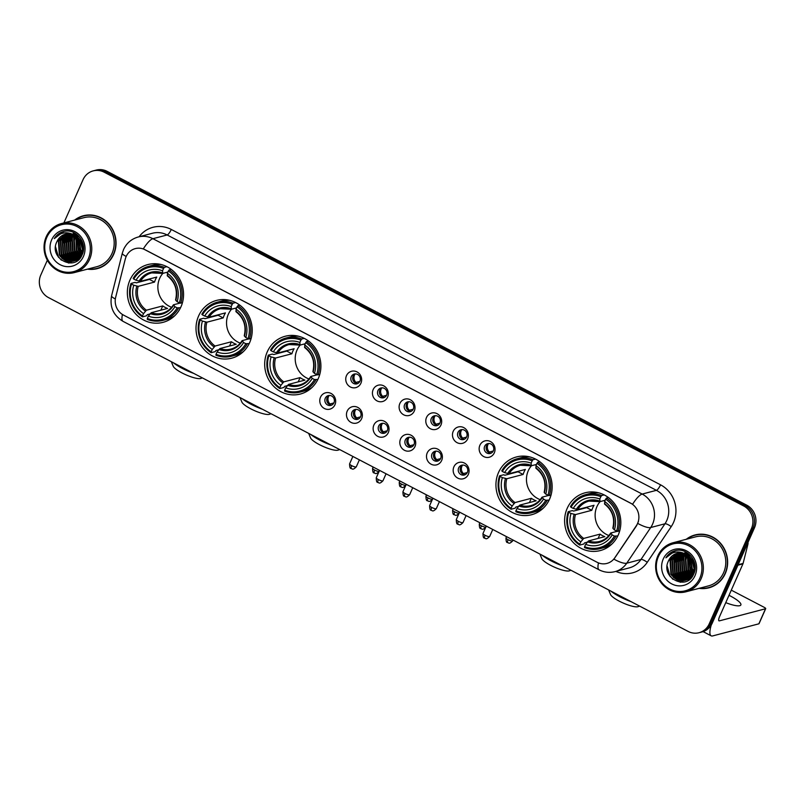 <?xml version="1.0" encoding="UTF-8"?>
<svg xmlns="http://www.w3.org/2000/svg" width="806" height="806" viewBox="0 0 806 806"><rect width="100%" height="100%" fill="white"/><g stroke="black" fill="none" stroke-linecap="round" stroke-linejoin="round"><path stroke-width="1.21" d="M567.192 508.354A29.862 27.988 -104.7 0 0 571.313 540.232A29.862 27.988 -104.7 0 0 600.289 550.569A29.862 27.988 -104.7 0 0 618.242 535.003A29.862 27.988 -104.7 0 0 614.122 503.125A29.862 27.988 -104.7 0 0 585.146 492.788A29.862 27.988 -104.7 0 0 567.192 508.354M198.598 315.982A29.862 27.988 -104.7 0 0 202.719 347.86A29.862 27.988 -104.7 0 0 231.685 358.186A29.862 27.988 -104.7 0 0 249.648 342.621A29.862 27.988 -104.7 0 0 245.528 310.743A29.862 27.988 -104.7 0 0 216.552 300.416A29.862 27.988 -104.7 0 0 198.598 315.982M267.27 351.819A29.862 27.988 -104.7 0 0 271.39 383.696A29.862 27.988 -104.7 0 0 300.366 394.033A29.862 27.988 -104.7 0 0 318.32 378.467A29.862 27.988 -104.7 0 0 314.199 346.59A29.862 27.988 -104.7 0 0 285.223 336.253A29.862 27.988 -104.7 0 0 267.27 351.819M498.521 472.518A29.862 27.988 -104.7 0 0 502.642 504.395A29.862 27.988 -104.7 0 0 531.607 514.722A29.862 27.988 -104.7 0 0 549.571 499.156A29.862 27.988 -104.7 0 0 545.45 467.279A29.862 27.988 -104.7 0 0 516.475 456.952A29.862 27.988 -104.7 0 0 498.521 472.518M129.927 280.135A29.862 27.988 -104.7 0 0 134.048 312.013A29.862 27.988 -104.7 0 0 163.014 322.35A29.862 27.988 -104.7 0 0 180.977 306.784A29.862 27.988 -104.7 0 0 176.857 274.906A29.862 27.988 -104.7 0 0 147.881 264.57A29.862 27.988 -104.7 0 0 129.927 280.135M334.953 404.753A8.453 7.919 75.3 0 1 324.395 408.511A8.453 7.919 75.3 0 1 320.506 397.217A8.453 7.919 75.3 0 1 331.065 393.459A8.453 7.919 75.3 0 1 334.953 404.753M325.292 398.224A5.068 4.755 -104.7 0 0 330.913 405.388A5.068 4.755 -104.7 0 0 333.261 397.338A5.068 4.755 -104.7 0 0 325.292 398.224M361.632 418.677A8.453 7.919 75.3 0 1 351.073 422.435A8.453 7.919 75.3 0 1 347.185 411.141A8.453 7.919 75.3 0 1 357.743 407.383A8.453 7.919 75.3 0 1 361.632 418.677M351.97 412.148A5.068 4.755 -104.7 0 0 357.592 419.311A5.068 4.755 -104.7 0 0 359.939 411.262A5.068 4.755 -104.7 0 0 351.97 412.148M388.311 432.6A8.453 7.919 75.3 0 1 377.752 436.358A8.453 7.919 75.3 0 1 373.863 425.064A8.453 7.919 75.3 0 1 384.422 421.306A8.453 7.919 75.3 0 1 388.311 432.6M378.649 426.072A5.068 4.755 -104.7 0 0 384.271 433.235A5.068 4.755 -104.7 0 0 386.618 425.185A5.068 4.755 -104.7 0 0 378.649 426.072M414.989 446.524A8.453 7.919 75.3 0 1 404.431 450.282A8.453 7.919 75.3 0 1 400.542 438.988A8.453 7.919 75.3 0 1 411.1 435.23A8.453 7.919 75.3 0 1 414.989 446.524M405.327 439.995A5.068 4.755 -104.7 0 0 410.949 447.169A5.068 4.755 -104.7 0 0 413.297 439.109A5.068 4.755 -104.7 0 0 405.327 439.995M441.668 460.448A8.453 7.919 75.3 0 1 431.109 464.206A8.453 7.919 75.3 0 1 427.22 452.912A8.453 7.919 75.3 0 1 437.779 449.154A8.453 7.919 75.3 0 1 441.668 460.448M432.006 453.919A5.068 4.755 -104.7 0 0 437.628 461.092A5.068 4.755 -104.7 0 0 439.975 453.032A5.068 4.755 -104.7 0 0 432.006 453.919M468.346 474.371A8.453 7.919 75.3 0 1 457.788 478.129A8.453 7.919 75.3 0 1 453.899 466.835A8.453 7.919 75.3 0 1 464.458 463.077A8.453 7.919 75.3 0 1 468.346 474.371M458.685 467.843A5.068 4.755 -104.7 0 0 464.306 475.016A5.068 4.755 -104.7 0 0 466.654 466.956A5.068 4.755 -104.7 0 0 458.685 467.843M360.917 383.213A8.453 7.919 75.3 0 1 350.358 386.971A8.453 7.919 75.3 0 1 346.469 375.677A8.453 7.919 75.3 0 1 357.038 371.919A8.453 7.919 75.3 0 1 360.917 383.213M351.265 376.684A5.068 4.755 -104.7 0 0 356.887 383.847A5.068 4.755 -104.7 0 0 359.234 375.798A5.068 4.755 -104.7 0 0 351.265 376.684M387.595 397.136A8.453 7.919 75.3 0 1 377.037 400.894A8.453 7.919 75.3 0 1 373.158 389.6A8.453 7.919 75.3 0 1 383.716 385.842A8.453 7.919 75.3 0 1 387.595 397.136M377.943 390.608A5.068 4.755 -104.7 0 0 383.565 397.771A5.068 4.755 -104.7 0 0 385.913 389.721A5.068 4.755 -104.7 0 0 377.943 390.608M414.284 411.06A8.453 7.919 75.3 0 1 403.715 414.818A8.453 7.919 75.3 0 1 399.836 403.524A8.453 7.919 75.3 0 1 410.395 399.766A8.453 7.919 75.3 0 1 414.284 411.06M404.622 404.531A5.068 4.755 -104.7 0 0 410.244 411.705A5.068 4.755 -104.7 0 0 412.591 403.645A5.068 4.755 -104.7 0 0 404.622 404.531M440.963 424.984A8.453 7.919 75.3 0 1 430.404 428.742A8.453 7.919 75.3 0 1 426.515 417.448A8.453 7.919 75.3 0 1 437.074 413.69A8.453 7.919 75.3 0 1 440.963 424.984M431.301 418.455A5.068 4.755 -104.7 0 0 436.923 425.628A5.068 4.755 -104.7 0 0 439.27 417.568A5.068 4.755 -104.7 0 0 431.301 418.455M467.641 438.907A8.453 7.919 75.3 0 1 457.083 442.665A8.453 7.919 75.3 0 1 453.194 431.371A8.453 7.919 75.3 0 1 463.752 427.613A8.453 7.919 75.3 0 1 467.641 438.907M457.979 432.379A5.068 4.755 -104.7 0 0 463.601 439.552A5.068 4.755 -104.7 0 0 465.949 431.492A5.068 4.755 -104.7 0 0 457.979 432.379M494.32 452.831A8.453 7.919 75.3 0 1 483.761 456.589A8.453 7.919 75.3 0 1 479.872 445.295A8.453 7.919 75.3 0 1 490.431 441.537A8.453 7.919 75.3 0 1 494.32 452.831M484.658 446.302A5.068 4.755 -104.7 0 0 490.28 453.476A5.068 4.755 -104.7 0 0 492.627 445.416A5.068 4.755 -104.7 0 0 484.658 446.302M331.83 405.035A5.068 4.755 75.3 0 1 329.322 395.434M358.509 418.959A5.068 4.755 75.3 0 1 356 409.357M385.197 432.882A5.068 4.755 75.3 0 1 382.679 423.291M411.876 446.806A5.068 4.755 75.3 0 1 409.357 437.215M438.555 460.73A5.068 4.755 75.3 0 1 436.036 451.138M465.233 474.653A5.068 4.755 75.3 0 1 462.715 465.062M357.804 383.495A5.068 4.755 75.3 0 1 355.295 373.893M384.482 397.418A5.068 4.755 75.3 0 1 381.973 387.817M411.161 411.342A5.068 4.755 75.3 0 1 408.652 401.751M437.839 425.266A5.068 4.755 75.3 0 1 435.331 415.674M464.518 439.189A5.068 4.755 75.3 0 1 462.009 429.598M491.197 453.123A5.068 4.755 75.3 0 1 488.688 443.522M125.303 258.998A15.213 14.256 75.3 0 1 126.149 256.54A15.213 14.256 75.3 0 1 135.297 248.611A15.213 14.256 75.3 0 1 145.161 249.779L630.584 503.135A15.213 14.256 75.3 0 1 636.337 525.713L614.827 557.742A15.213 14.256 75.3 0 1 606.928 563.424A15.213 14.256 75.3 0 1 597.065 562.256L123.53 315.106A15.213 14.256 75.3 0 1 115.681 297.223L125.303 258.998M87.511 269.144A27.323 25.611 -104.7 0 0 97.244 268.63A27.323 25.611 -104.7 0 0 113.676 254.384A27.323 25.611 -104.7 0 0 109.908 225.217A27.323 25.611 -104.7 0 0 83.401 215.756A27.323 25.611 -104.7 0 0 74.656 220.088M93.728 268.992A27.323 25.611 -104.7 0 0 98.01 268.418M699.104 588.35A27.323 25.611 -104.7 0 0 708.847 587.836A27.323 25.611 -104.7 0 0 725.279 573.59A27.323 25.611 -104.7 0 0 721.511 544.423A27.323 25.611 -104.7 0 0 694.994 534.962A27.323 25.611 -104.7 0 0 686.259 539.295M705.321 588.199A27.323 25.611 -104.7 0 0 709.602 587.624M143.317 248.883L632.599 504.244A19.717 5.239 -62.4 0 1 642.181 494.068A22.538 21.127 75.3 0 1 652.548 524.192A22.538 21.127 75.3 0 1 650.714 527.527L626.746 563.203A22.538 21.127 75.3 0 1 615.028 571.625L629.274 567.887A22.538 21.127 -104.7 0 0 640.992 559.475L664.96 523.789A22.538 21.127 -104.7 0 0 666.794 520.454A22.538 21.127 -104.7 0 0 656.427 490.33L167.154 234.969A22.538 21.127 -104.7 0 0 152.546 233.236L138.3 236.974A22.538 21.127 75.3 0 1 152.898 238.697A19.717 5.239 117.6 0 0 143.317 248.883M47.353 260.217L40.784 275.037A16.906 15.838 -104.7 0 0 48.562 297.626L688.092 631.41A16.906 15.838 -104.7 0 0 699.044 632.71L702.086 631.914A16.906 15.838 -104.7 0 0 712.252 623.098L754.497 527.759L752.975 528.162A16.906 15.838 -104.7 0 0 745.197 505.564L105.677 171.779A16.906 15.838 -104.7 0 0 94.715 170.489A16.906 15.838 -104.7 0 1 105.677 171.779L745.197 505.564A16.906 15.838 -104.7 0 1 752.975 528.162L710.731 623.501L752.975 528.162L751.454 528.555A16.906 15.838 -104.7 0 0 743.686 505.966L104.155 172.182A16.906 15.838 -104.7 0 0 93.204 170.882A16.906 15.838 -104.7 0 0 83.038 179.698L63.886 222.909M700.565 632.307A16.906 15.838 -104.7 0 0 710.731 623.501A16.906 15.838 -104.7 0 1 700.565 632.307M638.483 521.351L636.619 525.643L613.92 559.173A19.717 5.299 33.9 0 0 626.746 563.203L640.992 559.475A5.632 1.511 -146.1 0 1 647.248 562.326A28.17 26.407 75.3 0 1 615.855 571.404M699.044 632.71A16.906 15.838 -104.7 0 0 709.209 623.894L751.454 528.555M695.759 534.781A27.323 25.611 -104.7 0 0 691.75 536.373M84.167 215.575A27.323 25.611 -104.7 0 0 80.157 217.167M684.576 553.702A22.538 21.127 -104.7 0 0 684.213 555.223A22.538 21.127 -104.7 0 1 684.576 553.702M684.022 556.271A22.538 21.127 -104.7 0 0 683.881 562.457A22.538 21.127 -104.7 0 1 684.022 556.271M686.39 570.829A22.538 21.127 -104.7 0 0 689.553 575.514A22.538 21.127 -104.7 0 1 686.39 570.829M690.178 576.199A22.538 21.127 -104.7 0 0 690.802 576.834A22.538 21.127 -104.7 0 1 690.178 576.199M72.973 234.496A22.538 21.127 -104.7 0 0 72.611 236.017A22.538 21.127 -104.7 0 1 72.973 234.496M72.429 237.065A22.538 21.127 -104.7 0 0 72.288 243.251A22.538 21.127 -104.7 0 1 72.429 237.065M74.787 251.623A22.538 21.127 -104.7 0 0 77.96 256.308A22.538 21.127 -104.7 0 1 74.787 251.623M78.575 256.993A22.538 21.127 -104.7 0 0 79.21 257.638A22.538 21.127 -104.7 0 1 78.575 256.993M754.497 527.759A16.906 15.838 -104.7 0 0 746.719 505.161L107.198 171.386A16.906 15.838 -104.7 0 0 96.236 170.086L93.204 170.882M78.111 235.664A22.538 21.127 -104.7 0 0 77.95 236.994M77.91 237.508A22.538 21.127 -104.7 0 0 77.981 241.76M80.489 250.132A22.538 21.127 -104.7 0 0 82.021 252.701M88.237 258.978A24.23 22.709 -104.7 0 0 77.084 226.587A24.23 22.709 -104.7 0 0 46.819 237.357A24.23 22.709 -104.7 0 0 57.961 269.748A24.23 22.709 -104.7 0 0 88.237 258.978M89.577 259.381A25.359 23.767 -104.7 0 0 86.081 232.309A25.359 23.767 -104.7 0 0 61.478 223.544A25.359 23.767 -104.7 0 0 46.234 236.752A25.359 23.767 -104.7 0 0 49.73 263.824A25.359 23.767 -104.7 0 0 74.333 272.589A25.359 23.767 -104.7 0 0 89.577 259.381M74.333 272.589L96.75 266.715A25.359 23.767 -104.7 0 0 111.994 253.507A25.359 23.767 -104.7 0 0 108.498 226.436A25.359 23.767 -104.7 0 0 83.895 217.67L61.478 223.544M88.438 215.001A27.041 25.349 -104.7 0 0 84.993 215.635L83.471 216.028A27.041 25.349 -104.7 0 0 75.361 219.897M88.217 268.952A27.041 25.349 -104.7 0 0 97.173 268.358A27.041 25.349 -104.7 0 0 113.434 254.263A27.041 25.349 -104.7 0 0 109.707 225.388A27.041 25.349 -104.7 0 0 83.471 216.028M82.585 249.92L79.955 239.866M82.645 249.175L80.378 240.51M82.172 252.187L80.227 249.719L78.464 238.062M82.293 251.694L80.701 249.598L78.817 238.435M81.597 253.87L78.323 250.223L77.134 236.843M81.749 253.487L78.807 250.092L77.457 237.105M80.932 255.23L76.429 250.716L75.885 235.936M81.104 254.908L76.902 250.595L76.187 236.138M80.217 256.368L74.525 251.22L73.638 237.125L74.686 235.251M80.398 256.106L74.998 251.089L74.112 237.004L74.978 235.412M79.451 257.356L72.631 251.714L71.734 237.629L73.547 234.717M79.653 257.124L73.104 251.593L72.218 237.498L73.82 234.838M79.744 258.424L78.938 258.263M78.666 258.192L70.727 252.207L69.84 238.123L72.439 234.314M78.867 258.001L71.2 252.087L70.313 238.002L72.711 234.405M78.887 259.058L78.101 258.968M77.839 258.928L68.832 252.711L67.936 238.616L71.361 234.032M78.051 258.756L69.306 252.58L68.409 238.495L71.623 234.093M78.021 259.592L77.245 259.572M76.993 259.552L66.928 253.205L66.042 239.12L70.313 233.851M78.232 259.472L77.467 259.431M77.205 259.411L67.402 253.084L66.515 238.989L70.575 233.881M78.101 259.915L77.366 260.016M77.124 260.046L76.368 260.086M76.117 260.086L65.024 253.709L64.137 239.614L69.286 233.75M78.333 259.824L77.598 259.915M77.346 259.935L76.59 259.965M76.338 259.965L65.508 253.578L64.611 239.493L69.538 233.77M78.363 259.814L76.449 260.368M76.207 260.409L75.472 260.519M75.22 260.54L63.13 254.202L62.243 240.117L68.278 233.74M78.273 259.895L76.681 260.288M76.429 260.328L75.693 260.419M75.442 260.439L63.603 254.081L62.717 239.987L68.53 233.73M79.834 258.343L73.427 260.942L61.699 254.575L60.813 240.49L67.533 233.78M74.303 260.912L72.953 261.063L61.226 254.696L60.339 240.611L67.291 233.811M79.189 259.048L74.777 260.781M74.615 235.221A14.085 13.198 -104.7 0 0 65.487 234.143A14.085 13.198 -104.7 0 0 57.014 241.478C48.017 258.394 75.22 272.267 82.011 254.998C88.056 243.553 76.248 228.158 64.037 231.372C59.856 232.42 56.601 234.838 54.284 238.616C60.188 232.249 66.958 231.121 74.615 235.221C81.759 239.735 84.076 245.971 81.567 253.92L73.366 261.194L71.049 261.567L59.332 255.2L58.435 241.105L66.324 233.952M82.041 253.799L73.84 261.073L71.522 261.436L59.805 255.069L58.919 240.984L66.566 233.911M77.436 236.128L77.779 235.443M76.056 235.624L76.58 234.758M76.358 235.815L76.882 234.909M74.867 234.989L75.432 234.234M75.159 235.13L75.714 234.355M73.729 234.496L74.313 233.841M74.011 234.606L74.595 233.931M72.651 234.103L73.225 233.569M73.437 233.387L74.061 232.884M72.893 234.224L73.497 233.629M57.014 241.478L65.618 234.103M51.634 239.876A18.588 17.43 -104.7 0 0 60.188 264.721A18.588 17.43 -104.7 0 0 83.421 256.459A18.588 17.43 -104.7 0 0 74.867 231.604A18.588 17.43 -104.7 0 0 51.634 239.876M97.173 268.358L98.695 267.955A27.041 25.349 -104.7 0 0 102.009 266.816M54.284 238.616L63.785 231.433M61.347 260.167L58.294 256.53L55.523 246.797M69.034 263.048L61.689 258.071M71.996 262.847L68.278 261.406M67.633 261.033L63.583 257.567M58.566 257.366L55.705 250.827M68.5 263.008L60.047 256.248M71.704 262.897L67.744 261.295M66.979 260.832L61.951 255.744M62.918 243.835L64.943 236.581M64.812 243.341L66.848 236.087M66.717 242.838L68.742 235.584M68.621 242.344L70.646 235.09M70.515 241.84L72.54 234.596M74.313 240.853L75.411 235.654M76.217 240.349L76.842 236.611M202.346 377.893L200.775 378.447A15.495 3.496 -156.1 0 1 182.096 372.966A15.495 3.496 -156.1 0 1 173.209 366.236L171.325 361.703M173.532 362.851A21.127 4.776 23.9 0 0 182.418 368.453A21.127 4.776 23.9 0 0 193.752 373.41M162.842 273.375A20.845 19.535 -104.7 0 0 159.669 278.382A20.845 19.535 -104.7 0 0 171.618 307.298M180.534 307.731L177.139 307.862A26.82 25.137 -104.7 0 1 147.327 318.471L148.364 316.143A24.23 22.709 -104.7 0 0 174.902 306.703L173.522 304.779L180.081 303.066M149.997 313.947L147.286 314.662L146.511 315.801L142.45 316.869L142.511 315.952A26.82 25.137 -104.7 0 1 131.539 284.075L133.766 285.233A24.23 22.709 -104.7 0 0 143.549 313.635L146.42 310.199L162.752 305.917A20.845 19.535 -104.7 0 0 167.567 308.436L151.236 312.708L148.364 316.143M163.568 268.448L164.394 267.34A27.948 26.195 -104.7 0 0 148.747 266.323A27.948 26.195 -104.7 0 0 133.181 278.453L133.766 279.057A26.82 25.137 -104.7 0 1 163.568 268.448L162.54 270.776A24.23 22.709 -104.7 0 0 135.992 280.216L140.435 281.334L156.767 277.062A20.845 19.535 -104.7 0 0 155.487 279.481A20.845 19.535 -104.7 0 0 154.54 282.08L138.219 286.352L133.766 285.233M131.539 284.075L130.955 283.47L135.015 282.402L136.335 282.856L149.453 279.42A26.759 25.087 75.3 0 1 149.614 278.936M147.327 318.471L147.266 319.377A27.948 26.195 -104.7 0 0 162.913 320.395L166.973 319.327A27.948 26.195 -104.7 0 0 174.63 315.841M180.705 303.257A27.948 26.195 -104.7 0 0 169.21 269.859L168.383 270.967A26.82 25.137 -104.7 0 1 179.355 302.844L182.408 302.804M171.174 269.345L169.21 269.859M162.913 320.395A27.948 26.195 -104.7 0 0 178.479 308.275M130.955 283.47A27.948 26.195 -104.7 0 0 142.45 316.869M179.355 302.844L177.129 301.686A24.23 22.709 -104.7 0 0 167.356 273.284L168.383 270.967M174.902 306.703L177.139 307.862M143.549 313.635L142.511 315.952M167.356 273.284L167.547 275.914M167.205 275.35A21.671 20.311 -104.7 0 1 175.789 300.306L177.129 301.686M150.238 313.625A21.671 20.311 -104.7 0 0 173.562 305.333L173.522 304.779M161.19 264.549A27.948 26.195 -104.7 0 0 152.818 265.265L148.747 266.323M164.394 267.34L166.892 266.685M135.992 280.216L133.766 279.057M167.9 272.045L162.731 273.405L162.54 270.776M162.731 273.405L162.389 272.841A21.671 20.311 -104.7 0 0 139.055 281.143M149.453 279.42L154.54 282.08M162.752 305.917L160.857 310.189M271.018 413.73L269.446 414.294A15.495 3.496 -156.1 0 1 250.767 408.813A15.495 3.496 -156.1 0 1 241.891 402.083L239.997 397.539M242.203 398.698A21.127 4.776 23.9 0 0 251.089 404.29A21.127 4.776 23.9 0 0 262.424 409.247M231.513 309.212A20.845 19.535 -104.7 0 0 228.34 314.229A20.845 19.535 -104.7 0 0 240.289 343.134M249.205 343.578L245.81 343.709A26.82 25.137 -104.7 0 1 216.008 354.308L217.036 351.99A24.23 22.709 -104.7 0 0 243.573 342.54L242.203 340.626L248.752 338.903M218.668 349.794L215.958 350.499L215.182 351.638L211.122 352.706L211.192 351.799A26.82 25.137 -104.7 0 1 200.21 319.911L202.447 321.08A24.23 22.709 -104.7 0 0 212.22 349.472L215.091 346.036L231.423 341.764A20.845 19.535 -104.7 0 0 236.239 344.273L219.907 348.555L217.036 351.99M232.239 304.295L233.065 303.187A27.948 26.195 -104.7 0 0 217.419 302.169A27.948 26.195 -104.7 0 0 201.853 314.29L202.437 314.894A26.82 25.137 -104.7 0 1 232.239 304.295L231.211 306.612A24.23 22.709 -104.7 0 0 204.664 316.053L209.117 317.171L225.438 312.899A20.845 19.535 -104.7 0 0 224.159 315.327A20.845 19.535 -104.7 0 0 223.212 317.917L206.89 322.199L202.447 321.08M200.21 319.911L199.626 319.307L203.686 318.239L205.016 318.692L218.124 315.257A26.759 25.087 75.3 0 1 218.285 314.773M216.008 354.308L215.937 355.224A27.948 26.195 -104.7 0 0 231.584 356.232L235.644 355.174A27.948 26.195 -104.7 0 0 243.301 351.678M249.376 339.094A27.948 26.195 -104.7 0 0 237.881 305.696L237.055 306.804A26.82 25.137 -104.7 0 1 248.026 338.691L251.079 338.651M239.845 305.182L237.881 305.696M231.584 356.232A27.948 26.195 -104.7 0 0 247.15 344.112M199.626 319.307A27.948 26.195 -104.7 0 0 211.122 352.706M248.026 338.691L245.8 337.523A24.23 22.709 -104.7 0 0 236.027 309.131L237.055 306.804M243.573 342.54L245.81 343.709M212.22 349.472L211.192 351.799M236.027 309.131L236.218 311.761M235.876 311.197A21.671 20.311 -104.7 0 1 244.46 336.152L245.8 337.523M218.91 349.472A21.671 20.311 -104.7 0 0 242.233 341.17L242.203 340.626M229.861 300.386A27.948 26.195 -104.7 0 0 221.489 301.101L217.419 302.169M233.065 303.187L235.564 302.532M204.664 316.053L202.437 314.894M236.571 307.892L231.403 309.242L231.211 306.612M231.403 309.242L231.06 308.678A21.671 20.311 -104.7 0 0 207.726 316.98M218.124 315.257L223.212 317.917M231.423 341.764L229.529 346.036M339.689 449.577L338.117 450.131A15.495 3.496 -156.1 0 1 319.438 444.65A15.495 3.496 -156.1 0 1 310.562 437.92L308.668 433.386M310.874 434.535A21.127 4.776 23.9 0 0 319.77 440.136A21.127 4.776 23.9 0 0 331.095 445.093M300.195 345.059A20.845 19.535 -104.7 0 0 297.011 350.066A20.845 19.535 -104.7 0 0 308.96 378.981M317.876 379.414L314.481 379.545A26.82 25.137 -104.7 0 1 284.679 390.154L285.707 387.827A24.23 22.709 -104.7 0 0 312.244 378.387L310.874 376.462L317.423 374.75M287.339 385.631L284.629 386.346L283.863 387.485L279.793 388.552L279.863 387.636A26.82 25.137 -104.7 0 1 268.882 355.758L271.118 356.917A24.23 22.709 -104.7 0 0 280.891 385.318L283.762 381.883L300.094 377.601A20.845 19.535 -104.7 0 0 304.91 380.12L288.578 384.391L285.707 387.827M300.91 340.132L301.736 339.024A27.948 26.195 -104.7 0 0 286.09 338.006A27.948 26.195 -104.7 0 0 270.524 350.126L271.108 350.731A26.82 25.137 -104.7 0 1 300.91 340.132L299.882 342.459A24.23 22.709 -104.7 0 0 273.335 351.9L277.788 353.018L294.109 348.736A20.845 19.535 -104.7 0 0 292.83 351.164A20.845 19.535 -104.7 0 0 291.883 353.763L275.561 358.035L271.118 356.917M268.882 355.758L268.297 355.144L272.368 354.086L273.687 354.539L286.795 351.104A26.759 25.087 75.3 0 1 286.956 350.61M284.679 390.154L284.609 391.061A27.948 26.195 -104.7 0 0 300.255 392.079L304.325 391.011A27.948 26.195 -104.7 0 0 311.972 387.525M318.048 374.941A27.948 26.195 -104.7 0 0 306.552 341.532L305.726 342.641A26.82 25.137 -104.7 0 1 316.698 374.528L319.75 374.488M308.517 341.019L306.552 341.532M300.255 392.079A27.948 26.195 -104.7 0 0 315.831 379.958M268.297 355.144A27.948 26.195 -104.7 0 0 279.793 388.552M316.698 374.528L314.471 373.369A24.23 22.709 -104.7 0 0 304.698 344.968L305.726 342.641M312.244 378.387L314.481 379.545M280.891 385.318L279.863 387.636M304.698 344.968L304.89 347.598M304.547 347.033A21.671 20.311 -104.7 0 1 313.131 371.989L314.471 373.369M287.581 385.308A21.671 20.311 -104.7 0 0 310.915 377.007L310.874 376.462M298.542 336.233A27.948 26.195 -104.7 0 0 290.16 336.948L286.09 338.006M301.736 339.024L304.235 338.369M273.335 351.9L271.108 350.731M305.242 343.729L300.074 345.089L299.882 342.459M300.074 345.089L299.731 344.525A21.671 20.311 -104.7 0 0 276.398 352.827M286.795 351.104L291.883 353.763M300.094 377.601L298.2 381.873M570.94 570.265L569.368 570.829A15.495 3.496 -156.1 0 1 550.689 565.349A15.495 3.496 -156.1 0 1 541.813 558.618L539.919 554.075M542.126 555.233A21.127 4.776 23.9 0 0 551.022 560.825A21.127 4.776 23.9 0 0 562.346 565.782M531.446 465.747A20.845 19.535 -104.7 0 0 528.262 470.764A20.845 19.535 -104.7 0 0 540.211 499.67M549.128 500.113L545.733 500.244A26.82 25.137 -104.7 0 1 515.931 510.843L516.958 508.526A24.23 22.709 -104.7 0 0 543.496 499.075L542.126 497.161L548.674 495.438M518.59 506.329L515.88 507.034L515.115 508.183L511.044 509.241L511.115 508.334A26.82 25.137 -104.7 0 1 500.133 476.447L502.37 477.615A24.23 22.709 -104.7 0 0 512.142 506.007L515.014 502.571L531.345 498.299A20.845 19.535 -104.7 0 0 536.161 500.808L519.83 505.09L516.958 508.526M532.162 460.831L532.988 459.722A27.948 26.195 -104.7 0 0 517.341 458.705A27.948 26.195 -104.7 0 0 501.775 470.825L502.36 471.429A26.82 25.137 -104.7 0 1 532.162 460.831L531.134 463.148A24.23 22.709 -104.7 0 0 504.586 472.598L509.039 473.716L525.361 469.435A20.845 19.535 -104.7 0 0 524.081 471.863A20.845 19.535 -104.7 0 0 523.134 474.452L506.813 478.734L502.37 477.615M500.133 476.447L499.549 475.842L503.619 474.774L504.939 475.228L518.046 471.792A26.759 25.087 75.3 0 1 518.208 471.309M515.931 510.843L515.86 511.76A27.948 26.195 -104.7 0 0 531.507 512.767L535.577 511.709A27.948 26.195 -104.7 0 0 543.224 508.213M549.299 495.63A27.948 26.195 -104.7 0 0 537.803 462.231L536.977 463.339A26.82 25.137 -104.7 0 1 547.949 495.227L551.002 495.186M539.768 461.717L537.803 462.231M531.507 512.767A27.948 26.195 -104.7 0 0 547.072 500.647M499.549 475.842A27.948 26.195 -104.7 0 0 511.044 509.241M547.949 495.227L545.722 494.058A24.23 22.709 -104.7 0 0 535.95 465.667L536.977 463.339M543.496 499.075L545.733 500.244M512.142 506.007L511.115 508.334M535.95 465.667L536.141 468.296M535.799 467.732A21.671 20.311 -104.7 0 1 544.382 492.688L545.722 494.058M518.832 506.007A21.671 20.311 -104.7 0 0 542.166 497.705L542.126 497.161M529.794 456.931A27.948 26.195 -104.7 0 0 521.411 457.637L517.341 458.705M532.988 459.722L535.486 459.067M504.586 472.598L502.36 471.429M536.494 464.427L531.325 465.777L531.134 463.148M531.325 465.777L530.983 465.213A21.671 20.311 -104.7 0 0 507.649 473.515M518.046 471.792L523.134 474.452M531.345 498.299L529.451 502.571M639.611 606.112L638.04 606.666A15.495 3.496 -156.1 0 1 619.361 601.185A15.495 3.496 -156.1 0 1 610.485 594.455L608.59 589.921M610.797 591.07A21.127 4.776 23.9 0 0 619.693 596.672A21.127 4.776 23.9 0 0 631.017 601.629M600.117 501.594A20.845 19.535 -104.7 0 0 596.934 506.601A20.845 19.535 -104.7 0 0 608.883 535.516M617.799 535.95L614.404 536.081A26.82 25.137 -104.7 0 1 584.602 546.69L585.63 544.362A24.23 22.709 -104.7 0 0 612.177 534.922L610.797 532.998L617.346 531.285M587.262 542.166L584.552 542.881L583.786 544.02L579.716 545.088L579.786 544.171A26.82 25.137 -104.7 0 1 568.814 512.294L571.041 513.452A24.23 22.709 -104.7 0 0 580.814 541.854L583.695 538.418L600.017 534.136A20.845 19.535 -104.7 0 0 604.832 536.655L588.511 540.927L585.63 544.362M600.833 496.667L601.659 495.559A27.948 26.195 -104.7 0 0 586.012 494.541A27.948 26.195 -104.7 0 0 570.447 506.662L571.031 507.276A26.82 25.137 -104.7 0 1 600.833 496.667L599.805 498.995A24.23 22.709 -104.7 0 0 573.257 508.435L577.711 509.553L594.032 505.281A20.845 19.535 -104.7 0 0 592.763 507.699A20.845 19.535 -104.7 0 0 591.806 510.299L575.484 514.571L571.041 513.452M568.814 512.294L568.22 511.689L572.29 510.621L573.61 511.075L586.718 507.639A26.759 25.087 75.3 0 1 586.879 507.155M584.602 546.69L584.531 547.596A27.948 26.195 -104.7 0 0 600.178 548.614L604.248 547.546A27.948 26.195 -104.7 0 0 611.895 544.06M617.97 531.476A27.948 26.195 -104.7 0 0 606.475 498.068L605.649 499.186A26.82 25.137 -104.7 0 1 616.62 531.063L619.673 531.023M608.439 497.564L606.475 498.068M600.178 548.614A27.948 26.195 -104.7 0 0 615.754 536.494M568.22 511.689A27.948 26.195 -104.7 0 0 579.716 545.088M616.62 531.063L614.394 529.905A24.23 22.709 -104.7 0 0 604.621 501.503L605.649 499.186M612.177 534.922L614.404 536.081M580.814 541.854L579.786 544.171M604.621 501.503L604.812 504.133M604.47 503.569A21.671 20.311 -104.7 0 1 613.054 528.524L614.394 529.905M587.503 541.844A21.671 20.311 -104.7 0 0 610.837 533.552L610.797 532.998M598.465 492.768A27.948 26.195 -104.7 0 0 590.083 493.484L586.012 494.541M601.659 495.559L604.157 494.904M573.257 508.435L571.031 507.276M605.165 500.264L599.996 501.624L599.805 498.995M599.996 501.624L599.654 501.06A21.671 20.311 -104.7 0 0 576.32 509.362M586.718 507.639L591.806 510.299M600.017 534.136L598.123 538.408M355.103 374.004A6.196 5.813 -104.7 0 0 355.98 382.407L359.839 381.399M355.547 382.991L355.98 382.407M381.782 387.928A6.196 5.813 -104.7 0 0 382.659 396.33L386.527 395.323M382.225 396.915L382.659 396.33M408.461 401.851A6.196 5.813 -104.7 0 0 409.337 410.254L413.206 409.247M408.904 410.838L409.337 410.254M435.139 415.775A6.196 5.813 -104.7 0 0 436.016 424.178L439.885 423.17M435.583 424.762L436.016 424.178M461.818 429.699A6.196 5.813 -104.7 0 0 462.694 438.101L466.563 437.094M462.261 438.686L462.694 438.101M488.496 443.622A6.196 5.813 -104.7 0 0 489.373 452.025L493.242 451.017M488.94 452.609L489.373 452.025M329.13 395.545A6.196 5.813 -104.7 0 0 330.007 403.947L333.875 402.94M329.573 404.531L330.007 403.947M355.809 409.468A6.196 5.813 -104.7 0 0 356.685 417.871L360.554 416.863M356.262 418.455L356.685 417.871M382.487 423.392A6.196 5.813 -104.7 0 0 383.364 431.794L387.233 430.787M382.941 432.379L383.364 431.794M409.166 437.315A6.196 5.813 -104.7 0 0 410.042 445.718L413.911 444.711M409.619 446.302L410.042 445.718M435.855 451.239A6.196 5.813 -104.7 0 0 436.721 459.642L440.59 458.634M436.298 460.226L436.721 459.642M462.533 465.163A6.196 5.813 -104.7 0 0 463.4 473.565L467.268 472.558M462.976 474.15L463.4 473.565M725.763 602.646A18.034 4.07 23.9 0 0 740.865 604.953A18.034 4.07 23.9 0 0 730.458 596.057A18.034 4.07 23.9 0 0 729.007 595.322M689.704 554.86A22.538 21.127 -104.7 0 0 689.543 556.2M689.503 556.714A22.538 21.127 -104.7 0 0 689.583 560.956M692.082 569.328A22.538 21.127 -104.7 0 0 693.613 571.897M711.295 624.932A22.538 5.985 117.6 0 0 711.164 635.823A22.538 5.985 117.6 0 0 712.695 635.914L758.859 623.824L765.529 608.762L719.365 620.862A5.632 1.491 -62.4 0 1 718.982 620.842A5.632 1.491 -62.4 0 1 719.687 616.338L742.941 563.868L737.913 565.187M765.529 608.762A2.821 0.635 23.9 0 0 765.7 608.651A2.821 0.635 23.9 0 0 764.078 607.261L731.294 590.153M747.948 542.549A2.821 2.64 75.3 0 1 747.968 544.06L743.102 563.414A2.821 2.64 75.3 0 1 742.941 563.868M699.83 578.174A24.23 22.709 -104.7 0 0 688.687 545.793A24.23 22.709 -104.7 0 0 658.411 556.563A24.23 22.709 -104.7 0 0 669.564 588.944A24.23 22.709 -104.7 0 0 699.83 578.174M701.17 578.577A25.359 23.767 -104.7 0 0 697.674 551.516A25.359 23.767 -104.7 0 0 673.081 542.74A25.359 23.767 -104.7 0 0 657.827 555.959A25.359 23.767 -104.7 0 0 661.333 583.02A25.359 23.767 -104.7 0 0 685.926 591.795A25.359 23.767 -104.7 0 0 701.17 578.577M685.926 591.795L708.343 585.922A25.359 23.767 -104.7 0 0 723.587 572.713A25.359 23.767 -104.7 0 0 720.09 545.642A25.359 23.767 -104.7 0 0 695.497 536.867L673.081 542.74M700.031 534.207A27.041 25.349 -104.7 0 0 696.586 534.841L695.064 535.234A27.041 25.349 -104.7 0 0 686.964 539.103M699.81 588.158A27.041 25.349 -104.7 0 0 708.776 587.564A27.041 25.349 -104.7 0 0 725.037 573.459A27.041 25.349 -104.7 0 0 721.31 544.594A27.041 25.349 -104.7 0 0 695.064 535.234M694.188 569.127L691.548 559.072M694.248 568.381L691.971 559.707M693.765 571.394L691.82 568.925L690.067 557.268M693.895 570.9L692.304 568.804L690.42 557.641M693.19 573.076L689.926 569.429L688.727 556.049M693.341 572.683L690.399 569.298L689.059 556.311M692.525 574.436L688.022 569.923L687.478 555.143M692.697 574.114L688.495 569.802L687.78 555.344M691.81 575.575L686.128 570.416L685.231 556.331L686.279 554.457M691.991 575.303L686.601 570.295L685.715 556.211L686.571 554.619M691.054 576.552L684.223 570.92L683.337 556.825L685.14 553.923M691.246 576.32L684.697 570.789L683.81 556.704L685.422 554.044M691.336 577.63L690.53 577.469M690.258 577.398L682.329 571.414L681.433 557.329L684.032 553.52M690.46 577.197L682.803 571.293L681.906 557.198L684.304 553.611M690.49 578.265L689.704 578.174M689.432 578.134L680.425 571.917L679.539 557.823L682.954 553.238M689.644 577.962L680.899 571.786L680.012 557.702L683.226 553.299M689.614 578.799L688.848 578.779M688.586 578.758L678.521 572.411L677.634 558.326L681.906 553.047M689.835 578.668L689.059 578.637M688.798 578.607L679.005 572.29L678.108 558.195L682.168 553.087M689.694 579.121L688.969 579.222M688.717 579.252L687.961 579.292M687.709 579.292L676.627 572.905L675.74 558.82L680.879 552.956M689.876 579.091L689.19 579.121M688.939 579.141L688.183 579.171M687.931 579.171L677.1 572.784L676.214 558.699L681.13 552.976M688.757 579.403L688.042 579.574M687.8 579.615L687.065 579.726M686.813 579.746L674.723 573.409L673.836 559.314L679.871 552.946M689.231 579.282L688.274 579.494M688.032 579.534L687.296 579.625M687.044 579.645L675.196 573.278L674.31 559.193L680.123 552.936M691.437 577.549L686.138 580.068M685.896 580.108L684.546 580.27L672.829 573.902L671.932 559.817L678.894 553.007M690.792 578.255L686.369 579.988M686.128 580.028L685.019 580.149L673.302 573.781L672.416 559.686L679.136 552.987M686.208 554.427A14.085 13.198 -104.7 0 0 677.08 553.339A14.085 13.198 -104.7 0 0 668.607 560.684C659.61 577.59 686.813 591.473 693.603 574.204C699.648 562.759 687.84 547.365 675.64 550.579C671.448 551.626 668.204 554.044 665.887 557.823C671.781 551.455 678.561 550.327 686.208 554.427C693.351 558.941 695.669 565.177 693.17 573.126L684.959 580.401L682.652 580.763L670.924 574.406L670.038 560.311L677.927 553.158M693.644 573.006L685.432 580.28L683.125 580.642L671.398 574.275L670.511 560.19L678.168 553.107M689.039 555.334L689.382 554.649M687.649 554.83L688.183 553.964M687.951 555.022L688.475 554.115M686.46 554.196L687.024 553.44M686.752 554.337L687.317 553.561M685.322 553.702L685.906 553.047M685.604 553.813L686.188 553.138M684.244 553.309L684.818 552.775M685.029 552.594L685.664 552.09M684.485 553.42L685.09 552.835M668.607 560.684L677.211 553.309M663.227 559.072A18.588 17.43 -104.7 0 0 671.781 583.927A18.588 17.43 -104.7 0 0 695.014 575.665A18.588 17.43 -104.7 0 0 686.46 550.81A18.588 17.43 -104.7 0 0 663.227 559.072M708.776 587.564L710.298 587.161A27.041 25.349 -104.7 0 0 713.612 586.022M665.887 557.823L675.388 550.639M672.939 579.373L669.887 575.736L667.116 565.993M680.627 582.254L673.282 577.267M683.589 582.053L679.881 580.612M679.226 580.229L675.186 576.774M670.169 576.572L667.297 570.033M680.103 582.214L671.65 575.454M683.297 582.103L679.337 580.501M678.581 580.038L673.544 574.95M674.511 563.041L676.536 555.787M676.415 562.538L678.44 555.294M678.309 562.044L680.345 554.79M680.214 561.55L682.239 554.296M682.118 561.047L684.143 553.793M685.916 560.049L687.014 554.86M687.81 559.555L688.435 555.818M660.547 484.819A5.632 1.491 -62.4 0 1 656.427 490.33L642.181 494.068L152.898 238.697L167.154 234.969A5.632 1.491 -62.4 0 0 171.275 229.458L660.547 484.819A28.17 26.407 75.3 0 1 673.514 522.479A28.17 26.407 75.3 0 1 671.217 526.64L647.248 562.326M138.3 236.974C131.469 238.929 126.562 243.12 123.57 249.528L122.321 253.155A19.717 3.476 14.1 0 0 126.199 256.429M598.485 562.9A19.717 5.239 117.6 0 0 599.08 569.812C604.157 572.391 609.477 572.995 615.028 571.625M599.08 569.812L123.046 321.362A19.717 5.239 -62.4 0 1 122.452 314.481M123.046 321.362C113.344 315.448 109.525 306.915 111.601 295.752A19.717 3.476 14.1 0 0 115.349 298.966M637.798 523.437A19.717 5.299 33.9 0 0 650.714 527.527L664.96 523.789A5.632 1.511 -146.1 0 1 671.217 526.64M139.116 236.752A28.17 26.407 75.3 0 1 171.275 229.458M743.686 505.966L746.719 505.161M104.155 172.182L107.198 171.386M709.209 623.894L712.252 623.098M77.86 236.118A22.538 21.127 -104.7 0 0 77.779 236.853M77.729 237.347A22.538 21.127 -104.7 0 0 78.152 244.077M79.391 248.188A22.538 21.127 -104.7 0 0 81.95 252.913M151.236 312.708A20.845 19.535 -104.7 0 0 162.268 313.222A20.845 19.535 -104.7 0 0 173.361 305.041M138.219 286.352A20.845 19.535 -104.7 0 0 146.42 310.199M136.829 286.16A21.671 20.311 -104.7 0 0 145.423 311.116M162.449 273.305A20.845 19.535 -104.7 0 0 151.699 272.891A20.845 19.535 -104.7 0 0 140.435 281.334M219.907 348.555A20.845 19.535 -104.7 0 0 230.939 349.069A20.845 19.535 -104.7 0 0 242.032 340.888M206.89 322.199A20.845 19.535 -104.7 0 0 215.091 346.036M205.51 321.997A21.671 20.311 -104.7 0 0 214.094 346.953M231.121 309.151A20.845 19.535 -104.7 0 0 220.37 308.728A20.845 19.535 -104.7 0 0 209.117 317.171M288.578 384.391A20.845 19.535 -104.7 0 0 299.61 384.905A20.845 19.535 -104.7 0 0 310.703 376.724M275.561 358.035A20.845 19.535 -104.7 0 0 283.762 381.883M274.181 357.844A21.671 20.311 -104.7 0 0 282.765 382.8M299.792 344.988A20.845 19.535 -104.7 0 0 289.042 344.575A20.845 19.535 -104.7 0 0 277.788 353.018M519.83 505.09A20.845 19.535 -104.7 0 0 530.862 505.604A20.845 19.535 -104.7 0 0 541.954 497.423M506.813 478.734A20.845 19.535 -104.7 0 0 515.014 502.571M505.433 478.532A21.671 20.311 -104.7 0 0 514.016 503.488M531.043 465.687A20.845 19.535 -104.7 0 0 520.293 465.264A20.845 19.535 -104.7 0 0 509.039 473.716M588.511 540.927A20.845 19.535 -104.7 0 0 599.533 541.441A20.845 19.535 -104.7 0 0 610.626 533.26M575.484 514.571A20.845 19.535 -104.7 0 0 583.695 538.418M574.104 514.379A21.671 20.311 -104.7 0 0 582.688 539.335M599.714 501.523A20.845 19.535 -104.7 0 0 588.964 501.11A20.845 19.535 -104.7 0 0 577.711 509.553M374.699 470.1A3.667 0.826 -156.1 0 1 372.584 468.296C372.664 474.764 374.427 472.135 374.236 473.031A3.667 0.967 -62.4 0 1 374.699 470.1A3.667 0.826 -156.1 0 0 379.102 471.399M374.488 473.041A3.667 0.967 -62.4 0 1 374.236 473.031C375.203 472.719 375.274 475.369 379.283 471.268M401.378 484.023A3.667 0.826 -156.1 0 1 399.262 482.22C399.343 488.688 401.106 486.058 400.914 486.955A3.667 0.967 -62.4 0 1 401.378 484.023A3.667 0.826 -156.1 0 0 405.781 485.323M401.166 486.965A3.667 0.967 -62.4 0 1 400.914 486.955C401.882 486.643 401.952 489.292 405.962 485.192M428.057 497.957A3.667 0.826 -156.1 0 1 425.941 496.143C426.021 502.612 427.785 499.982 427.603 500.879A3.667 0.967 -62.4 0 1 428.057 497.957A3.667 0.826 -156.1 0 0 432.459 499.246M427.845 500.889A3.667 0.967 -62.4 0 1 427.603 500.879C428.56 500.566 428.631 503.216 432.641 499.115M454.735 511.881A3.667 0.826 -156.1 0 1 452.619 510.067C452.7 516.535 454.463 513.906 454.282 514.802A3.667 0.967 -62.4 0 1 454.735 511.881A3.667 0.826 -156.1 0 0 459.138 513.18M454.524 514.812A3.667 0.967 -62.4 0 1 454.282 514.802C455.249 514.49 455.309 517.14 459.319 513.039M481.414 525.804A3.667 0.826 -156.1 0 1 479.298 523.991C479.379 530.459 481.142 527.829 480.96 528.726A3.667 0.967 -62.4 0 1 481.414 525.804A3.667 0.826 -156.1 0 0 485.817 527.104M481.202 528.736A3.667 0.967 -62.4 0 1 480.96 528.726C481.928 528.414 481.988 531.063 485.998 526.963M508.092 539.728A3.667 0.826 -156.1 0 1 505.987 537.914C506.057 544.382 507.82 541.753 507.639 542.65A3.667 0.967 -62.4 0 1 508.092 539.728A3.667 0.826 -156.1 0 0 512.676 540.886L513.049 540.05M507.881 542.66A3.667 0.967 -62.4 0 1 507.639 542.65C508.606 542.347 508.667 544.987 512.676 540.886M351.708 465.667A3.667 0.826 -156.1 0 1 349.592 463.863C349.673 470.331 351.436 467.702 351.245 468.588A3.667 0.967 -62.4 0 1 351.708 465.667A3.667 0.826 -156.1 0 0 356.292 466.825L359.385 459.853M351.497 468.608A3.667 0.967 -62.4 0 1 351.245 468.588C352.212 468.286 352.282 470.936 356.292 466.825M378.387 479.59A3.667 0.826 -156.1 0 1 376.271 477.787C376.352 484.255 378.115 481.625 377.933 482.522A3.667 0.967 -62.4 0 1 378.387 479.59A3.667 0.826 -156.1 0 0 382.971 480.759L386.064 473.777M378.175 482.532A3.667 0.967 -62.4 0 1 377.933 482.522C378.891 482.21 378.961 484.859 382.971 480.759M405.065 493.514A3.667 0.826 -156.1 0 1 402.95 491.71C403.03 498.179 404.793 495.549 404.612 496.446A3.667 0.967 -62.4 0 1 405.065 493.514A3.667 0.826 -156.1 0 0 409.65 494.683L412.743 487.701M404.854 496.456A3.667 0.967 -62.4 0 1 404.612 496.446C405.579 496.133 405.64 498.783 409.65 494.683M431.744 507.448A3.667 0.826 -156.1 0 1 429.628 505.634C429.709 512.102 431.472 509.473 431.291 510.369A3.667 0.967 -62.4 0 1 431.744 507.448A3.667 0.826 -156.1 0 0 436.328 508.606L439.421 501.624M431.532 510.379A3.667 0.967 -62.4 0 1 431.291 510.369C432.258 510.057 432.318 512.707 436.328 508.606M458.423 521.371A3.667 0.826 -156.1 0 1 456.317 519.558C456.387 526.026 458.151 523.396 457.969 524.293A3.667 0.967 -62.4 0 1 458.423 521.371A3.667 0.826 -156.1 0 0 463.007 522.53L466.1 515.548M458.211 524.303A3.667 0.967 -62.4 0 1 457.969 524.293C458.936 523.981 458.997 526.63 463.007 522.53M485.101 535.295A3.667 0.826 -156.1 0 1 482.995 533.481C483.066 539.949 484.829 537.32 484.648 538.217A3.667 0.967 -62.4 0 1 485.101 535.295A3.667 0.826 -156.1 0 0 489.685 536.453L492.778 529.471M484.89 538.227A3.667 0.967 -62.4 0 1 484.648 538.217C485.615 537.904 485.675 540.554 489.685 536.453M719.365 620.862L718.74 620.539M738.115 564.724L743.102 563.414M747.968 544.06L747.182 544.272M689.462 555.324A22.538 21.127 -104.7 0 0 689.372 556.059M689.332 556.553A22.538 21.127 -104.7 0 0 689.745 563.283M690.984 567.394A22.538 21.127 -104.7 0 0 693.543 572.119M122.321 253.155L111.601 295.752M175.577 299.892C177.824 290.089 175.073 282.09 167.326 275.894M173.371 304.88C170.64 309.172 166.943 311.952 162.268 313.222M151.699 272.891L162.56 273.405M244.248 335.739C246.495 325.936 243.744 317.937 236.007 311.731M242.042 340.716C239.322 345.008 235.614 347.789 230.939 349.069M220.37 308.728L231.231 309.242M312.919 371.576C315.166 361.773 312.426 353.774 304.678 347.577M310.713 376.563C307.993 380.845 304.285 383.636 299.61 384.905M289.042 344.575L299.903 345.089M544.171 492.275C546.418 482.472 543.667 474.472 535.93 468.266M541.964 497.252C539.244 501.544 535.537 504.324 530.862 505.604M520.293 465.264L531.154 465.777M612.842 528.111C615.089 518.308 612.348 510.309 604.601 504.113M610.636 533.098C607.915 537.39 604.208 540.171 599.533 541.441M588.964 501.11L599.825 501.624M372.584 468.296L373.148 467.037M399.262 482.22L399.826 480.96M425.941 496.143L426.505 494.884M452.619 510.067L453.184 508.808M479.298 523.991L479.862 522.731M505.987 537.914L506.541 536.655M349.592 463.863L352.877 456.458M376.271 477.787L379.555 470.382M402.95 491.71L406.234 484.305M429.628 505.634L432.913 498.229M456.317 519.558L459.591 512.153M482.995 533.481L486.27 526.076M711.164 635.823L703.094 631.612M765.7 608.651L759.03 623.703"/></g></svg>
